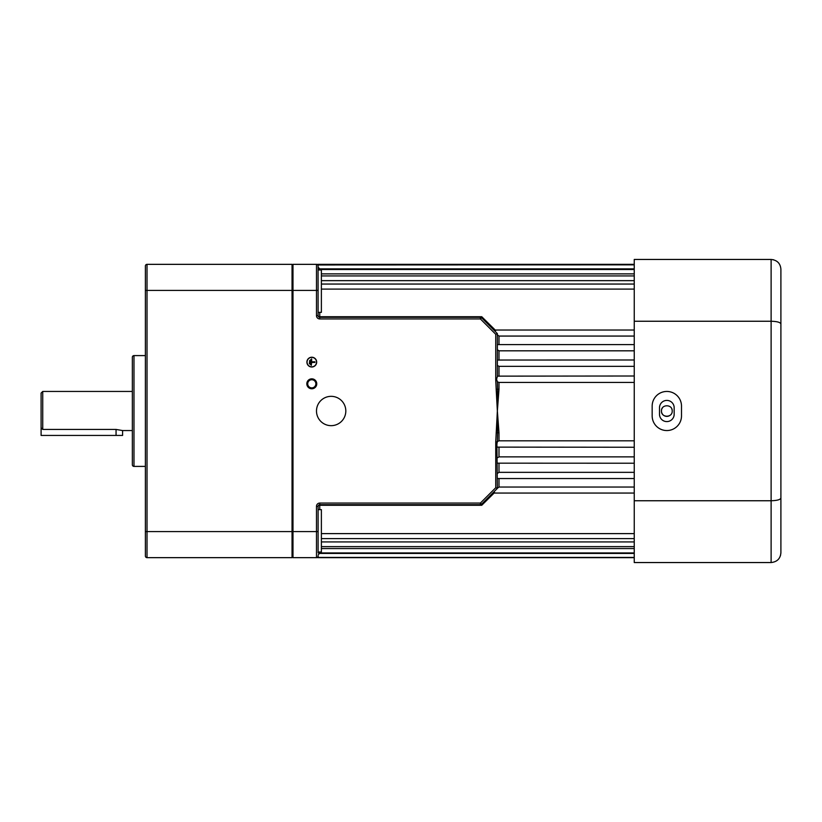 <?xml version="1.0" encoding="UTF-8"?>
<svg xmlns="http://www.w3.org/2000/svg" width="822" height="822" viewBox="0 0 822 822"><rect width="100%" height="100%" fill="white"/><g stroke="black" fill="none" stroke-linecap="round" stroke-linejoin="round"><path stroke-width="1.23" d="M316.758 383.812A4.973 4.973 0 0 0 311.785 378.839A4.973 4.973 0 0 0 306.822 383.812A4.973 4.973 0 0 0 311.785 388.775A4.973 4.973 0 0 0 316.758 383.812M315.864 383.812A4.069 4.069 0 0 0 311.785 379.733A4.069 4.069 0 0 0 307.716 383.812A4.069 4.069 0 0 0 311.785 387.881A4.069 4.069 0 0 0 315.864 383.812M321.381 533.612L634.245 533.612M319.748 552.929L318.114 555.127M319.748 553.442L634.245 553.442M321.381 541.934L634.245 541.934M321.381 548.572L634.245 548.572M318.114 267.181L319.748 268.866L634.245 268.866M319.748 312.35L319.748 316.717A1.634 1.048 180 0 1 318.114 315.669L318.073 265.588A1.634 1.634 0 0 0 316.491 264.345L292.981 264.345L292.981 557.655L316.491 557.655A1.634 1.634 0 0 0 317.313 557.429L634.245 557.439M318.936 557.439L316.491 557.655L316.491 506.331A3.257 3.257 0 0 1 319.748 503.064L480.397 503.064L495.738 487.723L495.738 441.917L497.361 411L497.587 389.196L498.995 389.32L497.361 411L496.18 389.32L497.587 389.196L497.372 381.809L496.55 379.261L497.361 376.568L497.361 333.598L481.507 317.682L481.743 316.717L495.717 330.536M634.245 376.003L497.361 376.137M497.372 344.603L634.245 344.603M634.245 359.995L497.361 360.046M634.245 493.056L492.707 493.056L497.361 488.402L496.909 443.993L497.361 441.558L498.995 440.808L634.245 440.808M498.995 478.548L498.995 487.035L634.245 487.035M498.995 487.035L497.361 488.268M498.995 447.25L498.995 456.868L634.245 456.868M498.995 456.868L497.361 457.813M498.995 463.218L498.995 472.342L634.245 472.342M498.995 472.342L497.361 473.441M331.153 396.338A14.662 14.662 0 0 0 316.491 411A14.662 14.662 0 0 0 331.153 425.662A14.662 14.662 0 0 0 345.815 411A14.662 14.662 0 0 0 331.153 396.338M311.785 357.385A4.726 4.726 0 0 0 307.058 362.112A4.726 4.726 0 0 0 311.785 366.838A4.726 4.726 0 0 0 316.511 362.112A4.726 4.726 0 0 0 311.785 357.385M311.785 367.002A4.891 4.891 0 0 0 316.675 362.112A4.891 4.891 0 0 0 311.785 357.231A4.891 4.891 0 0 0 306.904 362.112A4.891 4.891 0 0 0 311.785 367.002M661.453 411A5.374 5.374 0 0 1 661.556 409.952L661.453 411C661.124 404.064 672.54 404.064 672.211 411C672.55 417.925 661.135 417.946 661.453 411A5.374 5.374 0 0 0 669.827 415.47M672.108 409.952A5.374 5.374 0 0 0 671.8 408.945M662.357 408.01A5.374 5.374 0 0 0 661.864 408.945M318.114 269.986L321.381 269.986L321.381 312.35L318.114 312.35M318.114 509.65L321.381 509.65L321.381 552.014L318.114 552.014L318.114 552.929L634.245 552.929M496.18 432.68L497.587 432.804L497.361 411L498.995 432.68L497.587 432.804L497.361 441.558M494.639 492.532L481.743 505.283L480.51 504.698A1.634 1.552 -90 0 0 481.507 504.318L481.743 505.283L319.748 505.283A1.634 1.048 0 0 0 318.114 506.331L318.114 552.507M496.18 389.32L495.738 380.083L496.714 380.083M497.372 381.809L498.995 382.446L634.245 382.446M497.361 334.842L498.995 336.064L634.245 336.064M497.361 349.73L498.995 350.819L634.245 350.819M497.361 447.117L634.245 447.25M497.361 463.166L634.245 463.218M318.073 265.588A1.634 1.634 0 0 1 318.114 265.968A1.634 1.634 0 0 0 316.491 264.345L316.932 264.345A1.634 1.623 -90 0 1 318.104 264.848M318.648 264.427L319.296 264.848M321.381 273.88L634.245 273.88M321.381 280.651L634.245 280.651M321.381 289.097L634.245 289.097M497.361 365.42L498.995 366.345L634.245 366.345M495.738 487.723L497.361 488.402L481.548 504.215A1.634 1.634 0 0 1 480.397 504.698L319.748 504.698A1.634 1.634 0 0 0 318.114 506.331A1.634 1.634 0 0 1 319.748 504.698L319.748 509.65M481.507 317.682A1.634 1.552 90 0 0 480.51 317.302L481.743 316.717L319.748 316.717L319.748 317.302A1.634 1.634 0 0 1 318.114 315.669A1.634 1.634 0 0 0 319.748 317.302L480.397 317.302A1.634 1.634 0 0 1 481.548 317.785L480.397 318.936L319.748 318.936A3.257 3.257 0 0 1 316.491 315.669L316.491 290.413L292.046 290.413L292.046 264.345L147.015 264.345A1.634 1.634 0 0 0 145.391 265.968L145.391 290.413L147.015 290.413L147.015 557.655L292.046 557.655L292.046 290.413L147.015 290.413L147.015 264.345M634.245 264.345L318.114 264.345L318.34 265.157M318.34 556.843L318.114 557.655L634.245 557.655M497.361 478.548L634.245 478.548M481.548 504.215A1.634 1.634 0 0 1 480.397 504.698L480.397 503.064L481.507 504.318M292.046 556.032L292.981 557.655M292.981 264.345L292.046 265.968M309.36 363.745L309.678 360.488L309.36 363.745M310.336 364.557L310.654 359.666L310.336 364.557M311.312 365.369L311.641 362.44L314.898 362.44L314.898 361.793L311.641 361.793L311.641 358.854L311.312 365.369M317.467 557.337L317.302 557.439A1.634 1.634 0 0 1 316.85 557.614M318.114 556.032A1.634 1.634 0 0 1 316.491 557.655A1.634 1.634 0 0 0 318.114 556.032A1.634 1.634 0 0 1 318.073 556.412L318.073 556.412M495.738 380.083L495.738 334.277L497.361 333.598M495.738 441.917L497.32 441.917M41.1 427.697L41.1 393.08L42.734 391.447L42.734 429.433L41.1 427.697L41.1 435.444L122.581 435.444L122.581 430.553L132.352 430.553M42.734 429.433L116.056 429.433L122.581 430.553M42.734 391.447L132.352 391.447M292.046 557.655L147.015 557.655A1.634 1.634 0 0 1 145.391 556.032L145.391 290.413M133.986 355.597L133.986 466.403A1.634 1.634 0 0 1 132.352 464.769L132.352 357.231A1.634 1.634 0 0 1 133.986 355.597L145.391 355.597M133.986 466.403L145.391 466.403M145.391 556.032A1.634 1.634 0 0 0 147.015 557.655M659.501 407.743A7.336 7.336 0 0 1 666.837 400.406A7.336 7.336 0 0 1 674.163 407.743L674.163 414.257A7.336 7.336 0 0 1 666.837 421.594A7.336 7.336 0 0 1 659.501 414.257L659.501 407.743M666.837 391.447A14.662 14.662 0 0 0 652.165 406.109L652.165 415.891A14.662 14.662 0 0 0 666.837 430.553A14.662 14.662 0 0 0 681.5 415.891L681.5 406.109A14.662 14.662 0 0 0 666.837 391.447M780.9 518.548L780.9 303.452L780.9 518.548M634.245 500.752L634.245 321.248L771.118 321.248L771.118 500.752L634.245 500.752L634.245 562.546L771.118 562.546L771.118 500.752C777.139 500.577 780.397 499.673 780.9 498.029L780.9 552.764C780.397 558.631 777.139 561.888 771.118 562.546M634.245 321.248L634.245 259.454L771.118 259.454C777.139 260.112 780.397 263.369 780.9 269.236L780.9 498.029M773.656 259.793L771.118 259.454L771.118 321.248C777.139 321.423 780.397 322.327 780.9 323.971M780.9 552.764L780.438 555.744M498.995 432.68L498.995 440.808M495.738 334.277L480.397 318.936L480.397 317.302M318.114 531.587L145.391 531.587M319.748 268.866L319.748 269.493M498.995 382.446L498.995 389.32M498.995 336.064L498.995 344.603M498.995 350.819L498.995 359.995M318.114 290.413L316.491 290.413L316.491 264.345A1.634 1.634 0 0 1 318.114 265.968M498.995 366.345L498.995 376.003M316.932 557.655A1.634 1.623 -90 0 0 317.744 557.439M316.491 506.331L318.114 506.331M319.748 503.064L319.748 504.698M318.114 315.669L316.491 315.669M319.748 317.302L319.748 318.936M116.056 435.444L116.056 429.433M317.765 264.961L634.245 264.848M321.381 284.052L634.245 284.052M318.114 269.493L634.245 269.493M321.381 275.925L634.245 275.925M493.796 330.023L634.245 330.023M317.467 264.663L316.491 264.345M321.381 546.63L634.245 546.63M321.381 538.626L634.245 538.626"/></g></svg>
